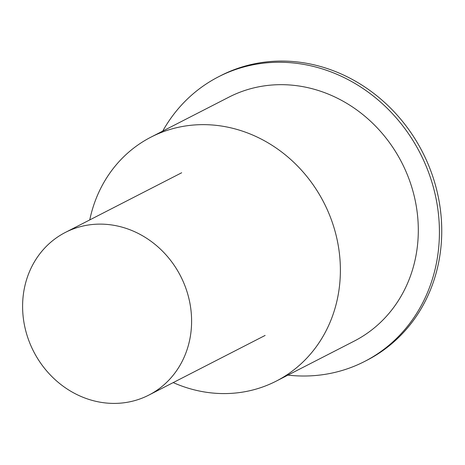 <?xml version="1.0" encoding="UTF-8"?>
<svg xmlns="http://www.w3.org/2000/svg" width="465" height="465" viewBox="0 0 465 465"><rect width="100%" height="100%" fill="white"/><g stroke="black" fill="none" stroke-linecap="round" stroke-linejoin="round"><path stroke-width="0.7" d="M191.603 321.321A91.419 82.584 -117.2 0 0 79.085 227.025A91.419 82.584 -117.2 0 0 65.373 232.424A91.419 82.584 -117.2 0 0 33.625 351.459A91.419 82.584 -117.2 0 0 148.835 395.099A91.419 82.584 -117.2 0 0 191.603 321.321M162.721 131.107A159.983 144.516 62.8 0 1 218.521 76.789L220.846 75.597A159.983 144.516 62.8 0 1 441.75 231.163A159.983 144.516 62.8 0 1 366.902 360.282L364.577 361.474A159.983 144.516 62.8 0 1 287.916 375.121M218.521 76.789A159.983 144.516 62.8 0 1 439.425 232.355A159.983 144.516 62.8 0 1 364.577 361.474M173.213 382.596A137.129 123.876 -117.2 0 0 276.227 381.12L354.144 341.141A137.129 123.876 -117.2 0 0 401.766 162.587A137.129 123.876 -117.2 0 0 228.954 97.127L151.032 137.099A137.129 123.876 -117.2 0 0 89.751 219.916M276.227 381.12A137.129 123.876 -117.2 0 0 323.843 202.566A137.129 123.876 -117.2 0 0 151.032 137.099M148.835 395.099L265.131 335.434M65.373 232.424L181.67 172.759"/></g></svg>
